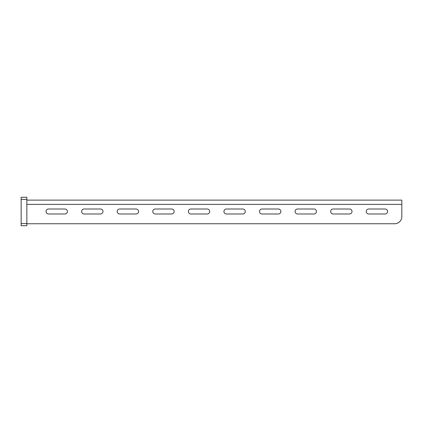 <?xml version="1.0" encoding="UTF-8"?>
<svg xmlns="http://www.w3.org/2000/svg" width="423" height="423" viewBox="0 0 423 423"><rect width="100%" height="100%" fill="white"/><g stroke="black" fill="none" stroke-linecap="round" stroke-linejoin="round"><path stroke-width="0.63" d="M26.845 223.746L394.707 223.746A7.117 7.117 0 0 0 401.818 216.629L401.818 200.116L26.845 200.116M48.545 213.99A2.49 2.49 0 0 1 46.054 211.5A2.49 2.49 0 0 1 48.545 209.01L64.909 209.01A2.49 2.49 0 0 1 67.4 211.5A2.49 2.49 0 0 1 64.909 213.99L48.545 213.99M84.119 213.99A2.49 2.49 0 0 1 81.628 211.5A2.49 2.49 0 0 1 84.119 209.01L100.484 209.01A2.49 2.49 0 0 1 102.974 211.5A2.49 2.49 0 0 1 100.484 213.99L84.119 213.99M119.698 213.99A2.49 2.49 0 0 1 117.208 211.5A2.49 2.49 0 0 1 119.698 209.01L136.063 209.01A2.49 2.49 0 0 1 138.554 211.5A2.49 2.49 0 0 1 136.063 213.99L119.698 213.99M155.273 213.99A2.49 2.49 0 0 1 152.782 211.5A2.49 2.49 0 0 1 155.273 209.01L171.638 209.01A2.49 2.49 0 0 1 174.128 211.5A2.49 2.49 0 0 1 171.638 213.99L155.273 213.99M190.852 213.99A2.49 2.49 0 0 1 188.362 211.5A2.49 2.49 0 0 1 190.852 209.01L207.217 209.01A2.49 2.49 0 0 1 209.708 211.5A2.49 2.49 0 0 1 207.217 213.99L190.852 213.99M226.427 213.99A2.49 2.49 0 0 1 223.936 211.5A2.49 2.49 0 0 1 226.427 209.01L242.791 209.01A2.49 2.49 0 0 1 245.282 211.5A2.49 2.49 0 0 1 242.791 213.99L226.427 213.99M262.006 213.99A2.49 2.49 0 0 1 259.516 211.5A2.49 2.49 0 0 1 262.006 209.01L278.371 209.01A2.49 2.49 0 0 1 280.861 211.5A2.49 2.49 0 0 1 278.371 213.99L262.006 213.99M297.581 213.99A2.49 2.49 0 0 1 295.09 211.5A2.49 2.49 0 0 1 297.581 209.01L313.945 209.01A2.49 2.49 0 0 1 316.436 211.5A2.49 2.49 0 0 1 313.945 213.99L297.581 213.99M333.155 213.99A2.49 2.49 0 0 1 330.664 211.5A2.49 2.49 0 0 1 333.155 209.01L349.525 209.01A2.49 2.49 0 0 1 352.015 211.5A2.49 2.49 0 0 1 349.525 213.99L333.155 213.99M368.734 213.99A2.49 2.49 0 0 1 366.244 211.5A2.49 2.49 0 0 1 368.734 209.01L385.099 209.01A2.49 2.49 0 0 1 387.59 211.5A2.49 2.49 0 0 1 385.099 213.99L368.734 213.99M401.818 200.116L401.818 202.448M401.818 202.252L401.818 203.14M21.15 225.729L21.15 197.271L26.845 197.271L26.845 225.729L21.15 225.729M401.818 204.383L26.845 204.383M21.15 223.598L26.845 223.598M21.15 199.402L26.845 199.402"/></g></svg>
